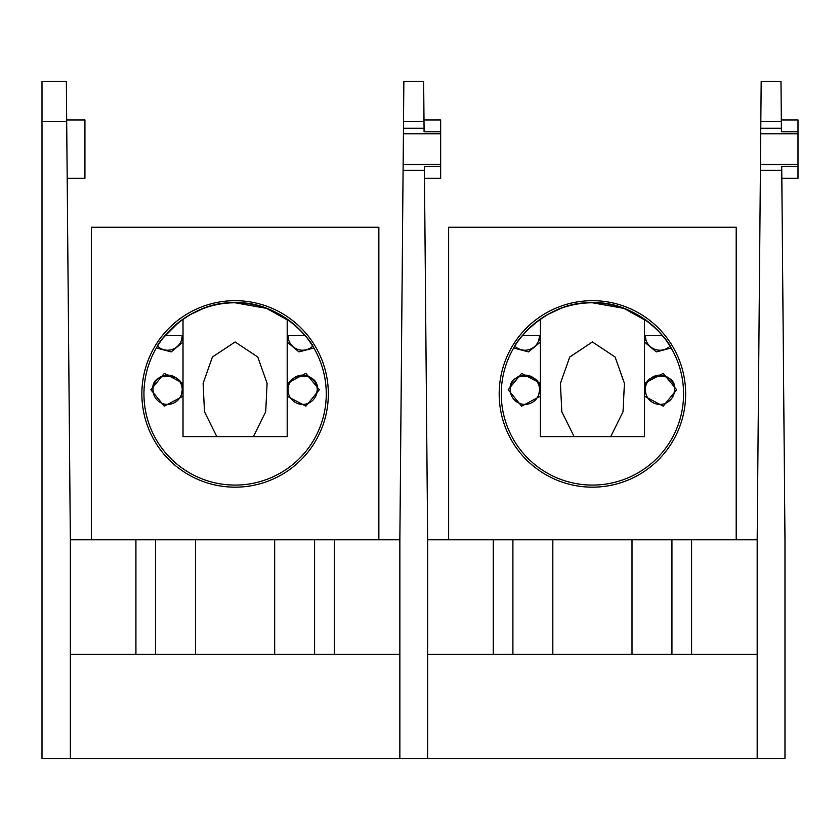 <?xml version="1.0" encoding="UTF-8"?>
<svg xmlns="http://www.w3.org/2000/svg" width="840" height="840" viewBox="0 0 840 840"><rect width="100%" height="100%" fill="white"/><g stroke="black" fill="none" stroke-linecap="round" stroke-linejoin="round"><path stroke-width="1.26" d="M760.452 165.165L757.187 539.774L427.655 539.774L424.399 166.415L440.675 166.415L440.675 164.703L403.137 164.703L403.084 170.268L424.431 170.268M440.675 164.703L440.675 131.817L424.095 131.817L424.064 128.226L403.452 128.226L403.41 133.067M424.011 121.621L423.654 81.407L403.862 81.407L403.515 121.621L424.011 121.621L424.064 128.226M440.675 131.817L440.675 119.952L423.99 119.952M424.505 178.29L440.675 178.29L440.675 166.415M399.861 539.774L70.34 539.774L66.339 81.407L42 81.407L42 758.541L399.861 758.541L399.861 539.774L403.084 170.268M427.655 539.774L427.655 758.541L784.98 758.541L784.98 539.774L781.725 166.415L798 166.415L798 164.703L760.462 164.703M399.861 758.541L427.655 758.541M403.515 121.621L403.452 128.226M440.675 133.844L403.41 133.844L403.137 164.388L440.675 164.388M70.34 654.371L399.861 654.371M70.34 539.774L70.34 758.541M152.953 389.76A14.637 14.637 0 0 1 167.591 375.123A14.637 14.637 0 0 1 182.228 389.76C185.021 371.553 150.171 371.343 152.953 389.76C150.171 371.553 185.021 371.343 182.228 389.76A14.637 14.637 0 0 1 167.591 404.397A14.637 14.637 0 0 1 152.953 389.76A14.637 14.637 0 0 1 167.591 375.123A14.637 14.637 0 0 1 182.228 389.76A14.637 14.637 0 0 1 167.591 404.397A14.637 14.637 0 0 1 152.953 389.76L153.626 394.139L152.953 389.76M287.973 389.76A14.637 14.637 0 0 1 302.61 375.123A14.637 14.637 0 0 1 317.237 389.76C320.03 371.553 285.18 371.343 287.973 389.76C285.18 371.553 320.03 371.343 317.237 389.76A14.637 14.637 0 0 1 302.61 404.397A14.637 14.637 0 0 1 287.973 389.76A14.637 14.637 0 0 1 302.61 375.123A14.637 14.637 0 0 1 317.237 389.76A14.637 14.637 0 0 1 302.61 404.397A14.637 14.637 0 0 1 287.973 389.76L288.635 394.139L287.973 389.76M183.015 396.228L164.315 406.161L150.875 389.76L164.304 373.37L183.015 383.292M287.185 383.292L305.886 373.37L319.326 389.76L305.886 406.161L287.185 396.228M181.566 339.969L182.228 335.591L181.566 339.969M235.095 302.778C280.991 300.762 312.186 342.101 313.236 346.973C312.26 342.3 281.18 300.752 235.095 302.778C189.21 300.762 158.015 342.101 156.965 346.973C157.941 342.3 189.021 300.752 235.095 302.778L266.606 308.395L291.07 321.983M313.236 346.983L309.561 341.344M306.968 337.858L300.038 329.963M203.459 308.448L190.291 314.548M179.13 321.983L163.328 337.733M163.233 337.858L160.724 341.229M326.256 393.929A91.151 91.151 0 0 0 235.095 302.778A91.151 91.151 0 0 0 143.945 393.929A91.151 91.151 0 0 0 235.095 485.079A91.151 91.151 0 0 0 326.256 393.929M328.335 393.929A93.24 93.24 0 0 0 235.095 300.689A93.24 93.24 0 0 0 141.866 393.929A93.24 93.24 0 0 0 235.095 487.169A93.24 93.24 0 0 0 328.335 393.929M253.376 436.643L216.825 436.643L204.488 411.757L203.112 383.355L212.415 357.021L235.095 341.954L257.775 357.01L267.089 383.344L265.703 411.779L253.376 436.643L287.185 436.643L287.185 319.127M378.861 539.774L378.861 227.252L91.34 227.252L91.34 539.774M165.06 335.591L183.015 335.591M287.185 335.591L305.141 335.591M183.015 319.127L183.015 436.643L216.825 436.643M182.038 337.974A14.637 14.637 0 0 0 182.228 335.591A14.637 14.637 0 0 1 157.469 346.154A14.637 14.637 0 0 0 181.986 338.279M288.078 337.365A14.637 14.637 0 0 0 312.732 346.154A14.637 14.637 0 0 1 287.973 335.591L288.635 339.969M287.973 335.591A14.637 14.637 0 0 0 288.015 336.767M156.377 347.981L171.224 351.907L183.015 342.058M287.185 342.058L298.977 351.907L313.824 347.981M317.237 389.76L316.575 394.139L317.237 389.76M182.228 389.76L181.566 394.139L182.228 389.76M67.179 178.29L84.924 178.29L84.924 119.952L66.675 119.952M798 164.703L798 131.817L781.421 131.817L781.389 128.226L760.778 128.226L760.736 133.067M781.326 121.621L780.98 81.407L761.187 81.407L760.83 121.621L781.326 121.621L781.389 128.226M798 131.817L798 119.952L781.316 119.952M781.82 178.29L798 178.29L798 166.415M760.41 170.268L781.756 170.268M757.187 539.774L757.187 758.541M760.83 121.621L760.778 128.226M798 133.844L760.725 133.844L760.462 164.388L798 164.388M427.655 654.371L757.187 654.371M510.279 389.76A14.637 14.637 0 0 1 524.916 375.123A14.637 14.637 0 0 1 539.553 389.76C542.346 371.553 507.497 371.343 510.279 389.76C507.486 371.553 542.336 371.343 539.553 389.76A14.637 14.637 0 0 1 524.916 404.397A14.637 14.637 0 0 1 510.279 389.76A14.637 14.637 0 0 1 524.916 375.123A14.637 14.637 0 0 1 539.553 389.76A14.637 14.637 0 0 1 524.916 404.397A14.637 14.637 0 0 1 510.279 389.76L510.951 394.139L510.279 389.76M645.288 389.76A14.637 14.637 0 0 1 659.925 375.123A14.637 14.637 0 0 1 674.562 389.76C677.355 371.553 642.505 371.343 645.288 389.76C642.495 371.553 677.355 371.343 674.562 389.76A14.637 14.637 0 0 1 659.925 404.397A14.637 14.637 0 0 1 645.288 389.76A14.637 14.637 0 0 1 659.925 375.123A14.637 14.637 0 0 1 674.562 389.76A14.637 14.637 0 0 1 659.925 404.397A14.637 14.637 0 0 1 645.288 389.76L645.96 394.139L645.288 389.76M540.33 396.228L521.63 406.161L508.2 389.76L521.63 373.37L540.33 383.292M644.511 383.292L663.212 373.37L676.651 389.76L663.212 406.161L644.511 396.228M538.881 339.969L539.553 335.591L538.881 339.969M592.421 302.778C638.316 300.762 669.512 342.101 670.551 346.973C669.585 342.3 638.495 300.752 592.421 302.778C546.525 300.762 515.33 342.101 514.29 346.973C515.256 342.3 546.347 300.752 592.421 302.778L623.931 308.395L648.396 321.983M670.446 346.805L666.876 341.344M664.283 337.858L657.363 329.963M560.774 308.448L547.617 314.548M536.445 321.983L527.436 330.005M527.373 330.078L520.653 337.733M520.558 337.858L518.038 341.229M683.571 393.929A91.151 91.151 0 0 0 592.421 302.778A91.151 91.151 0 0 0 501.27 393.929A91.151 91.151 0 0 0 592.421 485.079A91.151 91.151 0 0 0 683.571 393.929M685.661 393.929A93.24 93.24 0 0 0 592.421 300.689A93.24 93.24 0 0 0 499.181 393.929A93.24 93.24 0 0 0 592.421 487.169A93.24 93.24 0 0 0 685.661 393.929M610.701 436.643L574.14 436.643L561.813 411.757L560.427 383.355L569.74 357.021L592.421 341.954L615.101 357.01L624.414 383.344L623.028 411.779L610.701 436.643L644.511 436.643L644.511 319.127M736.187 539.774L736.187 227.252L448.655 227.252L448.655 539.774M522.385 335.591L540.33 335.591M644.511 335.591L662.456 335.591M540.33 319.127L540.33 436.643L574.14 436.643M539.553 335.591A14.637 14.637 0 0 1 514.784 346.154A14.637 14.637 0 0 0 539.553 335.591M645.393 337.365A14.637 14.637 0 0 0 670.058 346.154A14.637 14.637 0 0 1 645.288 335.591L645.96 339.969M645.288 335.591A14.637 14.637 0 0 0 645.341 336.767M513.692 347.981L528.549 351.907L540.33 342.058M644.511 342.058L656.292 351.907L671.15 347.981M674.562 389.76L673.89 394.139L674.562 389.76M539.553 389.76L538.881 394.139L539.553 389.76M403.41 133.529L440.675 133.529M135.922 539.774L135.922 654.371M155.589 654.371L155.589 539.774M195.51 539.774L195.51 654.371M274.691 539.774L274.691 654.371M314.612 539.774L314.612 654.371M334.278 654.371L334.278 539.774M66.686 121.621L42 121.621M760.725 133.529L798 133.529M493.238 539.774L493.238 654.371M512.904 654.371L512.904 539.774M552.836 539.774L552.836 654.371M632.005 539.774L632.005 654.371M671.937 539.774L671.937 654.371M691.603 654.371L691.603 539.774M182.28 340.263L182.28 335.591M287.921 340.263L287.921 335.591M539.606 340.263L539.606 335.591M645.236 340.263L645.236 335.591"/></g></svg>
